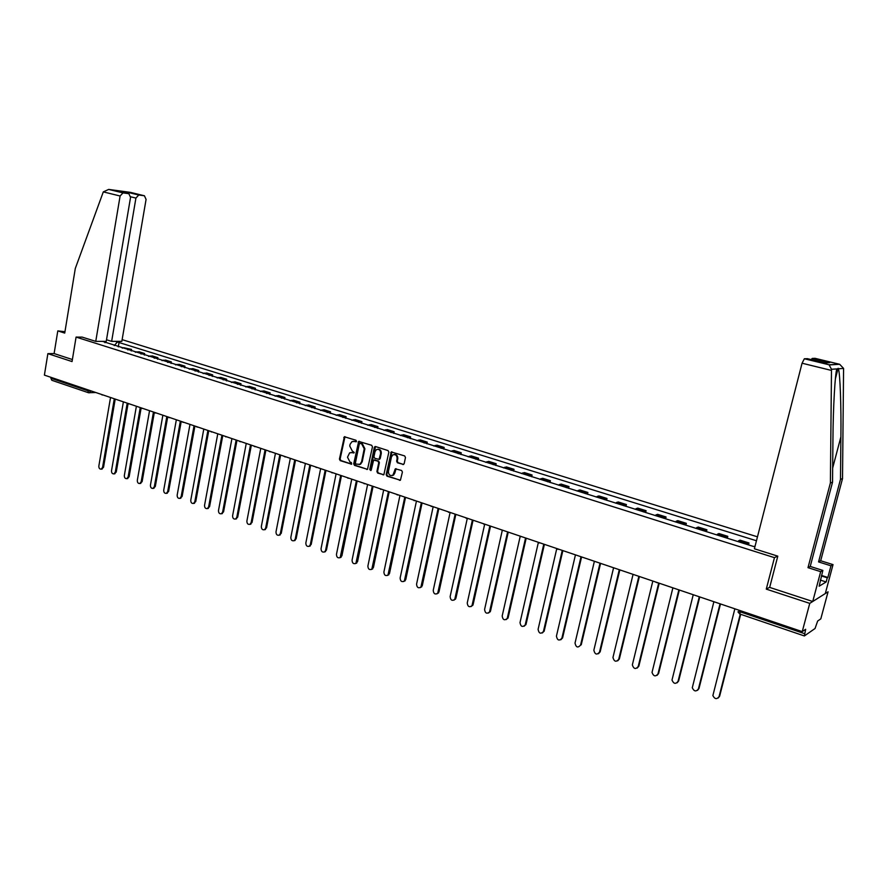 <?xml version="1.0" encoding="UTF-8"?>
<svg xmlns="http://www.w3.org/2000/svg" width="888" height="888" viewBox="0 0 888 888"><rect width="100%" height="100%" fill="white"/><g stroke="black" fill="none" stroke-linecap="round" stroke-linejoin="round"><path stroke-width="1.33" d="M356.499 441.314L355.944 440.237L344.366 436.752L339.427 459.096L340.204 460.628L351.593 464.191L351.415 462.57L350.005 462.093L347.497 457.187L349.661 452.813L354.223 452.492L352.259 450.949L349.75 446.042L350.105 444.244L352.003 441.614L356.499 441.314M402.841 464.546L404.173 463.669L405.472 457.487L404.651 455.91L391.242 451.948L386.18 474.614L386.979 476.179L400.421 480.208L402.419 472.039L401.598 470.474L395.36 468.82L392.885 475.224C390.021 476.146 388.533 474.858 388.433 471.373L391.43 456.954L392.807 454.878C395.626 454.101 397.069 455.411 397.125 458.807L396.625 461.216L397.436 462.781L403.607 464.48M774.458 557.653L766.277 589.121L809.756 603.374L802.241 631.623L44.4 375.113L47.874 353.635L72.05 361.56L76.079 337.096L774.458 557.653L777.655 556.11M372.472 446.842L371.672 445.299L358.685 441.392L353.713 463.836L354.501 465.379L367.51 469.352L372.472 446.842M375.602 446.564L388.045 450.571L388.855 452.125L383.849 474.747L377.7 473.093L376.901 471.539L378.721 462.704L377.922 461.15L373.637 460.084L371.228 470.041L370.873 470.573L369.763 469.552L374.303 447.43L375.602 446.564M809.756 603.374L828.06 591.808L820.812 618.858L817.648 621.034L815.062 628.493L804.384 635.941L805.649 629.281L802.241 631.623M757.475 536.829L122.133 339.649M88.3 392.674L51.826 380.286L50.894 378.233L87.568 390.665L91.653 391.109M51.038 377.367L50.894 378.233M64.957 331.724L57.798 330.891L54.113 353.568L47.874 353.635M127.783 349.872L129.237 349.439L123.732 347.708L122.267 348.14M123.732 347.708L131.513 349.417L131.246 350.96M129.237 349.439L131.513 349.417M144.367 355.078L144.633 353.535L139.061 351.781L135.342 352.247M140.915 354.001L144.633 353.535M157.631 359.252L157.909 357.686L152.27 355.921L148.573 356.399M154.212 358.175L157.909 357.686M171.062 363.47L171.34 361.904L165.634 360.117L161.96 360.606M167.666 362.404L171.34 361.904M184.649 367.743L184.937 366.167L179.165 364.358L175.513 364.868M181.285 366.677L184.937 366.167M198.413 372.061L198.701 370.474L192.851 368.642L189.222 369.175M195.071 371.018L198.701 370.474M212.332 376.434L212.632 374.847L206.715 372.993L203.108 373.537M209.035 375.402L212.632 374.847M226.429 380.863L226.729 379.265L220.746 377.389L217.16 377.955M223.154 379.842L226.729 379.265M240.704 385.348L241.003 383.738L234.943 381.84L231.391 382.428M237.462 384.338L241.003 383.738M255.156 389.888L255.455 388.267L249.328 386.347L245.798 386.946M251.948 388.877L255.455 388.267M269.786 394.483L270.096 392.862L263.88 390.909L260.384 391.53M266.611 393.495L270.096 392.862M284.604 399.145L284.915 397.502L278.621 395.526L275.158 396.17M281.463 398.157L284.915 397.502M299.611 403.862L299.933 402.209L293.551 400.211L290.121 400.877M296.503 402.886L299.933 402.209M314.807 408.635L315.129 406.97L308.68 404.95L305.272 405.638M311.744 407.67L315.129 406.97M330.203 413.464L330.525 411.799L323.987 409.745L320.624 410.456M327.173 412.52L330.525 411.799M345.787 418.37L346.131 416.694L339.505 414.618L336.164 415.34M342.801 417.427L346.131 416.694M361.583 423.332L361.927 421.645L355.222 419.536L351.914 420.29M358.641 422.411L361.927 421.645M377.589 428.36L377.933 426.662L371.14 424.531L367.876 425.308M374.692 427.45L377.933 426.662M393.806 433.455L394.161 431.746L387.268 429.581L384.038 430.391M390.942 432.556L394.161 431.746M410.234 438.617L410.6 436.896L403.618 434.709L400.421 435.531M407.426 437.729L410.6 436.896M426.884 443.845L427.25 442.124L420.179 439.904L417.027 440.748M424.12 442.979L427.25 442.124M443.767 449.15L444.133 447.408L436.963 445.166L433.855 446.042M441.047 448.296L444.133 447.408M460.872 454.523L461.249 452.78L453.979 450.494L450.915 451.393M458.197 453.69L461.249 452.78M478.21 459.973L478.588 458.208L471.228 455.899L468.209 456.832M475.591 459.151L478.588 458.208M495.781 465.501L496.181 463.725L488.711 461.383L485.736 462.337M493.229 464.69L496.181 463.725M513.608 471.095L514.008 469.308L506.438 466.944L503.507 467.921M511.1 470.307L514.008 469.308M531.679 476.778L532.079 474.98L524.408 472.571L521.534 473.582M529.226 476.001L532.079 474.98M550.005 482.528L550.416 480.73L542.624 478.288L539.804 479.331M547.607 481.784L550.416 480.73M568.586 488.367L569.008 486.557L561.105 484.082L558.341 485.148M566.255 487.634L569.008 486.557M587.434 494.294L587.867 492.463L579.853 489.954L577.133 491.053M585.17 493.584L587.867 492.463M606.56 500.299L606.992 498.457L598.867 495.915L596.203 497.047M604.351 499.611L606.992 498.457M625.951 506.393L626.395 504.539L618.148 501.953L615.551 503.13M623.82 505.727L626.395 504.539M645.632 512.576L646.087 510.711L637.717 508.091L635.175 509.29M643.567 511.932L646.087 510.711M665.6 518.847L666.056 516.971L657.575 514.319L655.089 515.551M663.602 518.226L666.056 516.971M685.869 525.219L686.335 523.332L677.722 520.634L675.302 521.9M683.949 524.619L686.335 523.332M706.426 531.679L706.904 529.781L698.168 527.039L695.815 528.349M704.584 531.102L706.904 529.781M727.305 538.239L727.783 536.33L718.914 533.544L716.638 534.887M725.54 537.684L727.783 536.33M748.495 544.899L748.984 542.968L739.982 540.148L737.773 541.525M746.808 544.366L748.984 542.968M115.296 341.358L117.36 342.002L114.241 345.621M756.465 540.759L117.36 342.002M755.066 546.22L753.579 546.497L102.52 341.369M76.079 337.096L82.262 337.118M766.277 589.121L769.707 587.268M104.962 342.701L104.595 342.013M118.293 346.886L119.125 342.002M356.199 441.813L353.291 441.314M350.982 452.48L353.935 452.98M344.988 436.707L340.115 459.007L340.892 460.539L351.692 464.124M359.34 441.325L354.39 463.747L355.178 465.279L367.477 469.364M360.184 443.401L359.285 444L355.422 463.003L355.977 464.08L359.884 464.324L361.571 461.827L364.224 448.817L361.682 443.878L360.128 443.378M359.152 464.635L360.55 464.224L362.237 461.727L361.571 461.827M360.85 443.312L362.36 443.8L364.89 448.729L362.237 461.727M374.325 459.973L378.588 461.05L379.387 462.604L377.567 471.428L378.366 472.993L383.794 474.78M374.858 446.631L375.524 446.553L370.429 469.452L370.94 470.518M380.619 453.524C380.586 450.227 379.198 448.906 376.457 449.561L374.991 451.692L373.948 456.754L374.747 458.308L379.054 459.362L380.619 453.524L381.274 453.435C381.374 450.538 380.186 449.139 377.711 449.239M379.021 459.385L379.576 458.585M381.274 453.435L380.231 458.497M394.15 454.49C396.67 454.379 397.88 455.788 397.78 458.708L397.28 461.116L398.09 462.692L403.496 464.446M392.141 475.591L393.539 475.113L394.772 473.149L394.117 473.249M396.092 468.664L394.772 473.149M391.952 451.826L386.835 474.503L387.645 476.068L400.322 480.275M110.534 397.502L98.846 466.011C98.801 468.165 99.6 469.208 101.232 469.153L102.564 467.388L114.252 399.089M115.151 399.445L103.541 467.277L101.698 469.097M123.388 401.853L111.522 470.718C111.477 472.904 112.299 473.959 113.964 473.881L115.285 472.116L127.173 403.319M128.038 403.84L116.25 472.005L114.386 473.826M136.386 406.249L124.342 475.491C124.309 477.7 125.141 478.765 126.84 478.654L128.15 476.9L140.249 407.559M141.092 408.236L129.115 476.789L127.228 478.61M103.308 191.886L108.691 189.422L122.999 192.896L120.102 196.004L103.308 191.886L75.291 268.487L64.735 333.089L57.798 330.891M106.516 339.76L111.644 341.358L121.834 341.358L146.076 199.412L144.422 195.771L138.75 195.016L135.92 198.079L130.614 196.781M111.644 341.358L135.92 198.079M82.173 337.118L95.749 341.369L106.238 341.369L130.547 197.38L128.86 193.684L122.999 192.896M95.749 341.369L120.102 196.004M54.113 353.568L72.383 359.54M128.616 193.617L128.582 192.541L138.75 195.016M128.838 193.673L119.292 191.353M144.422 195.771L130.336 192.363M821.511 575.457L827.849 577.455L830.968 565.8L818.558 561.915L840.492 479.32L842.523 478.588L843.578 368.42L839.671 364.291L815.151 358.352M840.492 479.32L840.903 436.818C841.302 406.582 840.081 372.927 838.394 368.798L836.851 368.909C835.086 373.182 833.133 407.881 832.944 438.805L832.533 482.173L810.233 566.444L822.854 570.418L819.147 586.202L826.162 581.962L827.272 577.799L821.389 575.935M830.968 565.8L833.033 564.613L825.296 593.561L812.742 601.487L769.674 587.412L777.799 556.154L754.4 548.784L802.064 363.214L804.362 358.763L807.425 358.685M818.558 561.915L820.679 560.761L833.033 564.613M842.523 478.588L820.679 560.761M804.362 358.763L829.059 364.779L831.49 369.286L830.391 482.95L807.991 567.665L820.679 571.661L822.854 570.418M820.679 571.661L812.742 601.487M827.849 577.455L827.272 577.799M807.991 567.665L810.233 566.444M830.391 482.95L832.533 482.173M811.166 359.584L812.198 358.441L815.006 358.319L839.238 364.191M826.162 581.962L820.279 580.086M824.453 362.826L807.27 358.641M812.198 358.441L829.681 362.681L826.417 362.859M149.55 410.711L137.318 480.308C137.285 482.561 138.14 483.627 139.871 483.494L141.17 481.74L153.458 412.032M154.301 412.609L142.124 481.618L140.204 483.449M162.87 415.218L150.438 485.192C150.416 487.479 151.293 488.544 153.058 488.389L154.346 486.646L166.822 416.55M167.699 416.938L155.3 486.513L153.347 488.356M176.346 419.78L163.725 490.132C163.703 492.452 164.602 493.528 166.411 493.34L167.677 491.597L180.353 421.134M181.23 421.434L168.62 491.464L166.644 493.306M189.988 424.397L177.167 495.127C177.156 497.491 178.077 498.568 179.92 498.357L181.163 496.614L194.039 425.763M194.916 426.062L182.107 496.47L180.098 498.323M203.796 429.071L190.776 500.188C190.765 502.597 191.708 503.674 193.595 503.418L194.816 501.687L207.903 430.458M208.758 430.747L195.749 501.542L193.706 503.396M217.771 433.799L204.551 505.305C204.551 507.758 205.517 508.835 207.437 508.547L208.647 506.826L221.933 435.209M222.788 435.497L209.568 506.682L207.492 508.535M231.923 438.583L218.492 510.489C218.504 512.986 219.48 514.074 221.456 513.741L222.633 512.032L236.13 440.015M236.974 440.293L223.554 511.877L221.445 513.741L222.366 513.575M246.254 443.434L232.601 515.739C232.623 518.281 233.633 519.369 235.642 518.992L236.796 517.304L250.516 444.877M251.348 445.166L237.707 517.138L235.598 519.014M260.761 448.351L246.886 521.056C246.919 523.643 247.963 524.73 250.016 524.309L251.138 522.632L265.068 449.805M265.901 450.083L252.037 522.466L249.928 524.342M275.447 453.324L261.35 526.429C261.394 529.082 262.471 530.158 264.569 529.681L265.656 528.027L279.809 454.8M280.63 455.078L266.544 527.849L264.446 529.748M290.321 458.352L276.002 531.879C276.057 534.576 277.156 535.664 279.309 535.12L280.353 533.499L294.738 459.851M295.549 460.117L281.241 533.311L279.143 535.209M305.383 463.447L290.831 537.384C290.898 540.159 292.041 541.236 294.228 540.626L295.238 539.027L309.856 464.968M310.656 465.234L296.115 538.838L294.017 540.748M320.635 468.62L305.849 542.979C305.938 545.809 307.104 546.875 309.357 546.198L310.312 544.633L325.175 470.152M325.963 470.418L311.189 544.444L309.091 546.353M336.097 473.848L321.056 548.629C321.167 551.526 322.377 552.602 324.675 551.837L325.585 550.316L340.692 475.402M341.458 475.668L326.44 550.116L324.364 552.036M351.748 479.143L336.463 554.356C336.608 557.331 337.84 558.386 340.193 557.542L356.399 480.719M357.165 480.974L341.902 555.855L339.827 557.786M367.61 484.515L352.07 560.162C352.236 563.203 353.513 564.257 355.91 563.325L372.316 486.113M373.071 486.358L357.553 561.671L355.489 563.603M383.671 489.954L367.887 566.033C368.076 569.164 369.397 570.207 371.839 569.164L388.445 491.564M389.188 491.819L373.415 567.565L371.362 569.508M399.955 495.46L383.905 571.994C384.127 575.202 385.492 576.234 387.978 575.08L404.795 497.102M405.527 497.347L389.488 573.537L387.446 575.48M416.45 501.043L400.133 578.033C400.399 581.329 401.798 582.339 404.34 581.063L421.356 502.708M422.078 502.952L405.761 579.587L403.74 581.54M433.166 506.704L416.572 584.138C416.883 587.534 418.326 588.533 420.912 587.112L438.139 508.391M438.839 508.624L422.266 585.714L420.246 587.667M450.116 512.443L433.233 590.342C433.599 593.828 435.087 594.805 437.717 593.251L455.156 514.141M455.844 514.374L438.983 591.93L436.985 593.883M466.056 518.226L467.321 518.259L450.127 596.614C450.538 600.21 452.081 601.154 454.745 599.444L472.394 519.98M473.071 520.213L455.921 598.223L453.957 600.177M484.693 524.142L467.243 602.985C467.721 606.682 469.308 607.603 471.994 605.727L489.876 525.896M490.542 526.118L473.104 604.606L471.151 606.56M502.342 530.114L484.593 609.434C485.137 613.253 486.768 614.13 489.488 612.076L507.603 531.901M508.247 532.112L490.509 611.077L488.578 613.031M520.135 536.63L502.186 615.972C502.797 619.902 504.484 620.745 507.215 618.503L525.563 537.973M526.196 538.195L508.158 617.637L506.26 619.591M538.295 542.735L520.013 622.599C520.723 626.65 522.444 627.461 525.185 625.019L543.789 544.144M544.399 544.355L526.051 624.286L524.186 626.229M556.721 548.828L538.095 629.326C538.894 633.488 540.659 634.254 543.401 631.612L562.259 550.405M562.87 550.604L544.189 631.024L542.357 632.966M575.446 554.867L556.432 636.141C557.32 640.426 559.129 641.147 561.86 638.294L581.007 556.743M581.585 556.942L562.592 637.861L560.794 639.793M594.383 561.272L575.024 643.056C575.99 647.441 577.844 648.129 580.563 645.121L600.01 563.181M600.577 563.369L581.24 644.799L580.563 645.121M613.586 567.765L593.85 650.238C594.971 654.534 596.847 655.166 599.5 652.158L619.291 569.708M619.846 569.885L600.166 651.825L598.457 653.735M633.066 574.358L612.953 657.531C614.219 661.726 616.139 662.315 618.714 659.296L638.861 576.323M639.393 576.501L619.358 658.963L617.704 660.85M652.824 581.052L632.345 664.923C633.743 669.008 635.697 669.552 638.195 666.544L658.707 583.039M659.218 583.216L638.838 666.189L637.218 668.065M672.882 587.845L652.025 672.427C653.557 676.412 655.544 676.9 657.975 673.903L678.854 589.865M679.342 590.032L658.585 673.537L657.031 675.38M693.228 594.727L672.005 680.042C673.67 683.904 675.679 684.348 678.032 681.362L699.289 596.78M699.766 596.936L678.632 680.985L677.144 682.805M713.885 601.72L692.285 687.756C694.061 691.508 696.103 691.896 698.401 688.933L720.035 603.796M720.49 603.951L698.978 688.544L697.546 690.331M734.853 608.813L712.875 695.582C714.762 699.222 716.827 699.566 719.058 696.614L740.259 614.163M740.692 614.307L719.624 696.214L718.259 697.968M738.394 610.012L739.826 611.71L804.495 633.632M90.831 390.831L89.388 392.818L88.467 392.729L87.723 389.776M726.473 536.84L717.582 534.054M705.549 530.269L696.78 527.528M684.926 523.809L676.301 521.101M664.613 517.427L656.11 514.763M644.599 511.144L636.219 508.524M624.875 504.961L616.605 502.364M605.427 498.856L597.291 496.303M586.269 492.84L578.232 490.331M567.365 486.913L559.462 484.437M548.74 481.074L540.947 478.621M530.38 475.313L522.688 472.893M512.265 469.63L504.684 467.243M494.405 464.024L486.924 461.671M476.801 458.497L469.419 456.177M459.418 453.047L452.136 450.76M442.28 447.663L435.098 445.41M425.374 442.357L418.281 440.137M408.691 437.118L401.698 434.931M392.23 431.957L385.325 429.792M375.979 426.862L369.175 424.719M359.951 421.833L353.224 419.724M344.122 416.861L337.484 414.785M328.505 411.965L321.956 409.901M313.076 407.126L306.615 405.095M297.857 402.342L291.475 400.344M282.828 397.624L276.523 395.648M267.987 392.973L261.76 391.02M253.324 388.378L247.186 386.447M238.861 383.827L232.789 381.929M224.564 379.343L218.57 377.467M210.445 374.914L204.518 373.06M196.492 370.54L190.643 368.709M182.717 366.211L176.945 364.402M169.109 361.949L163.403 360.151M155.655 357.72L150.017 355.955M142.369 353.557L136.796 351.803M747.718 543.512L738.694 540.67M102.964 394.938L102.042 394.971M116.051 399.367L115.118 399.389M129.293 403.851L128.349 403.874M142.691 408.391L141.736 408.402M156.266 412.976L155.289 412.998M169.997 417.626L169.009 417.649M183.905 422.333L182.906 422.344M197.98 427.095L196.97 427.106M212.232 431.923L211.211 431.934M226.662 436.807L225.63 436.818M238.817 440.925L240.237 441.758M253.613 445.931L255.023 446.764M268.587 450.993L270.008 451.837M283.76 456.132L285.181 456.976M299.134 461.338L301.643 462.182L300.544 462.182M314.707 466.611L317.227 467.465L316.117 467.454M333.033 472.816L331.901 472.805M346.475 477.356L349.017 478.221L347.885 478.221M365.257 483.716L364.091 483.705M379.098 488.4L381.662 489.277L380.519 489.266M398.357 494.916L397.158 494.905M415.24 500.632L414.03 500.61M429.703 505.527L432.323 506.415L431.135 506.404M449.716 512.309L448.473 512.276M485.159 524.297L483.882 524.264M503.263 530.425L501.953 530.391M521.622 536.641L520.29 536.596M540.237 542.945L538.894 542.901M559.129 549.339L557.764 549.284M654.878 581.74L657.442 582.806M740.115 610.6L739.982 613.974M354.856 441.38L354.179 441.458M352.603 452.547L351.926 452.636M351.637 464.158L351.082 464.246M340.892 460.539L340.204 460.628M340.115 459.007L339.427 459.096M344.433 437.507L343.756 437.584M367.388 469.341L366.722 469.441M355.178 465.279L354.501 465.379M354.39 463.747L353.713 463.836M358.774 442.135L358.097 442.213M364.89 448.729L364.224 448.817M362.36 443.8L361.682 443.878M383.683 474.758L383.017 474.858M378.366 472.993L377.7 473.093M377.567 471.428L376.901 471.539M379.387 462.604L378.721 462.704M378.588 461.05L377.922 461.15M375.069 459.906L374.403 459.995M370.429 469.452L369.763 469.552M374.969 447.352L374.303 447.43M398.09 462.692L397.436 462.781M397.28 461.116L396.625 461.216M397.78 458.708L397.125 458.807M395.537 469.463L394.883 469.563M400.188 480.242L399.533 480.353M387.645 476.068L386.979 476.179M386.835 474.503L386.18 474.614M391.375 452.636L390.72 452.725M103.541 467.277L102.564 467.388M116.25 472.005L115.285 472.116M129.115 476.789L128.15 476.9M144.455 195.782L130.381 192.363L108.813 189.444M118.626 191.198L128.582 192.541M843.578 368.42L838.394 368.798M836.851 368.909L831.49 369.286M829.059 364.779L839.171 364.18M829.681 362.681L824.93 362.937M831.446 370.418L802.064 363.214M832.667 468.02L840.903 436.818M142.124 481.618L141.17 481.74M155.3 486.513L154.346 486.646M168.62 491.464L167.677 491.597M182.107 496.47L181.163 496.614M195.749 501.542L194.816 501.687M209.568 506.682L208.647 506.826M223.554 511.877L222.633 512.032M237.707 517.138L236.796 517.304M252.037 522.466L251.138 522.632M266.544 527.849L265.656 528.027M281.241 533.311L280.353 533.499M296.115 538.838L295.238 539.027M311.189 544.444L310.312 544.633M326.44 550.116L325.585 550.316M341.902 555.855L341.048 556.066M357.553 561.671L356.71 561.882M373.415 567.565L372.583 567.787M389.488 573.537L388.666 573.77M405.761 579.587L404.95 579.82M422.266 585.714L421.467 585.958M438.983 591.93L438.195 592.185M455.921 598.223L455.144 598.49M473.104 604.606L472.338 604.872M490.509 611.077L489.754 611.355M508.158 617.637L507.414 617.915M526.051 624.286L525.319 624.575M544.189 631.024L543.478 631.324M562.592 637.861L561.893 638.172M600.166 651.825L599.5 652.158M619.358 658.963L618.714 659.296M638.838 666.189L638.195 666.544M658.585 673.537L657.975 673.903M678.632 680.985L678.032 681.362M698.978 688.544L698.401 688.933M719.624 696.214L719.058 696.614M100.633 394.15L103.141 394.994M113.708 398.579L116.206 399.422M126.94 403.052L129.437 403.896M140.326 407.581L142.824 408.436M153.879 412.176L156.377 413.02M167.599 416.816L170.096 417.66M181.496 421.523L183.983 422.366M195.56 426.273L198.046 427.117M209.801 431.102L212.276 431.934M224.22 435.975L226.695 436.818M330.48 471.95L333.022 472.805M362.67 482.839L365.234 483.705M395.737 494.039L398.324 494.905M412.609 499.744L415.207 500.621M447.041 511.399L449.683 512.287M464.624 517.349L467.277 518.248M482.45 523.387L485.126 524.286M500.521 529.503L503.219 530.414M518.858 535.708L521.578 536.63M537.451 542.002L540.193 542.923M556.321 548.384L559.074 549.317M575.457 554.867L578.243 555.81M594.871 561.438L597.68 562.393M614.574 568.109L617.415 569.064M634.576 574.88L637.44 575.846M675.479 588.722L678.399 589.71M696.392 595.793L699.344 596.803M717.626 602.985L720.612 603.995M804.317 635.919L739.826 614.019M737.95 611.854L739.748 613.985M738.883 611.344L740.093 610.667M95.826 392.518L88.467 392.729M344.933 436.696L344.366 436.752M359.307 441.325L358.685 441.392M360.55 464.224L359.884 464.324M379.72 459.274L379.054 459.362M393.539 475.113L392.885 475.224M396.015 468.72L395.36 468.82M391.897 451.859L391.242 451.948M102.209 469.042L101.232 469.153M114.929 473.759L113.964 473.881M127.805 478.543L126.84 478.654M128.86 193.684L118.681 191.209M130.381 192.363L108.691 189.422M835.364 378.932L838.15 368.276M807.292 358.641L824.885 362.926M829.37 364.913L839.671 364.291M140.826 483.372L139.871 483.494M154.013 488.256L153.058 488.389M167.355 493.206L166.411 493.34M180.852 498.212L179.92 498.357M194.528 503.274L193.595 503.418M208.358 508.391L207.437 508.547M236.552 518.825L235.642 518.992M250.916 524.131L250.016 524.309M265.468 529.503L264.569 529.681M280.197 534.942L279.309 535.12M295.116 540.437L294.228 540.626M310.223 546.009L309.357 546.198M325.53 551.637L324.675 551.837M341.036 557.342L340.193 557.542M356.754 563.103L355.91 563.325M372.671 568.942L371.839 569.164M388.8 574.847L387.978 575.08M405.15 580.83L404.34 581.063M421.711 586.868L420.912 587.112M438.506 592.995L437.717 593.251M455.522 599.189L454.745 599.444M472.76 605.45L471.994 605.727M490.243 611.799L489.488 612.076M507.958 618.226L507.215 618.503M525.907 624.719L525.185 625.019M544.111 631.312L543.401 631.612M562.559 637.984L561.86 638.294"/></g></svg>
